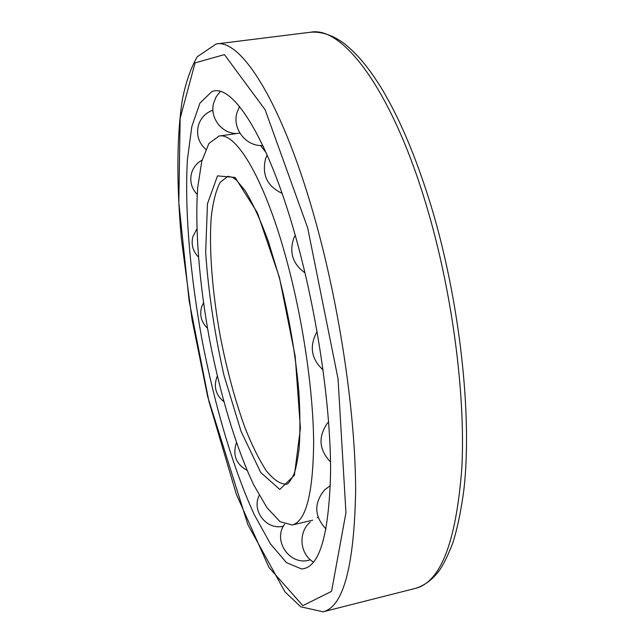 <?xml version="1.0" encoding="UTF-8"?>
<svg xmlns="http://www.w3.org/2000/svg" width="644" height="644" viewBox="0 0 644 644"><rect width="100%" height="100%" fill="white"/><g stroke="black" fill="none" stroke-linecap="round" stroke-linejoin="round"><path stroke-width="0.97" d="M287.498 263.316C265.714 180.964 236.485 131.859 218.984 136.061L208.898 143.499L201.773 161.314L197.708 187.581C194.762 228.564 199.334 283.746 209.485 339.203C220.192 394.563 236.002 447.628 253.647 484.739L266.986 507.73L280.092 521.729L292.199 524.989C305.9 521.366 313.048 493.964 313.644 442.798C313.354 392.333 303.348 322.652 287.498 263.316M266.117 152.644L260.603 145.512M239.842 133.083L218.984 136.061M292.199 524.989L312.686 520.191M317.259 517.76L318.007 517.132M297.914 245.018C269.707 139.78 232.565 82.15 211.731 91.698L199.938 103.104L191.84 126.498L187.428 159.358C184.466 209.719 190.181 275.133 202.16 340.587C214.798 405.913 233.257 468.929 254.332 514.765L270.383 543.769L286.435 562.623L301.569 568.95C319.279 567.944 328.947 535.864 330.581 472.728C330.927 410.035 318.313 320.406 297.914 245.018M227.936 176.327L220.119 182.349C215.949 190.415 213.003 201.926 211.264 216.891C208.825 249.067 212.351 292.915 220.441 337.142C227.058 370.831 235.374 401.389 245.388 428.807C252.158 445.672 259.073 459.566 266.141 470.49C273.153 479.329 279.738 483.91 285.896 484.224C285.968 482.477 286.314 489.021 293.938 474.185C295.58 470.152 297.295 461.82 299.066 449.19C300.281 432.671 300.201 413.359 298.832 391.238C295.532 354.103 289.043 316.293 279.351 277.822L268.451 241.717C260.627 220.385 252.851 203.367 245.147 190.664L236.453 180.135L232.613 177.35L227.936 176.327M279.44 277.475L257.407 212.786L235.084 177.446L217.511 175.876L207.465 203.705L205.661 252.384C208.382 292.006 214.46 332.9 223.911 375.058L241.041 431.319L260.683 472.414L279.778 489.448L294.397 475.272L300.418 428.244L295.21 356.357L279.44 277.475M307.671 227.871L265.127 109.762L224.426 54.611L195.076 62.879L180.143 118.351L178.831 202.586L189.111 300.74L208.922 401.389L236.324 494.23L268.934 567.404L302.849 605.642L331.555 591.369L345.949 512.737L338.036 378.801L307.671 227.871M316.284 223.895C283.602 104.4 241.186 38.318 216.191 43.969L197.225 56.728C190.487 68.65 185.504 83.181 182.268 100.335C176.545 137.22 176.649 185.77 181.35 238.57L192.105 319.939L207.698 396.712L247.916 524.747L284.994 591.884L300.788 606.809L323.079 611.8C343.252 606.865 354.103 566.784 355.641 491.573C355.665 416.837 340.499 311.656 316.284 223.895M310.746 32.2C321.855 31.476 333.125 35.331 344.556 43.76C358.78 55.545 367.362 66.598 378.672 83.752C397.976 114.334 415.485 155.18 431.206 206.289C459.703 300.555 472.35 414.953 463.978 488.925C461.337 509.396 457.659 527.323 452.933 542.691C447.709 555.997 443.096 565.368 439.119 570.793C432.293 579.777 424.404 585.638 415.444 588.375C440.802 582.071 456.282 541.709 461.885 467.294C465.604 393.484 452.04 290.766 426.392 205.5C391.834 89.419 342.367 25.816 310.746 32.2L216.191 43.969M415.444 588.375L323.079 611.8M212.939 110.172C205.162 113.022 200.22 118.488 198.102 126.554C196.436 135.57 198.98 143.161 205.75 149.328M202.087 160.098C196.517 163.19 192.934 167.826 191.332 174.017C189.747 181.85 191.711 188.668 197.217 194.472M196.823 229.023L192.838 236.718C191.043 244.438 192.878 251.184 198.344 256.94M203.464 302.841L201.725 306.665C199.35 315.013 201.274 322.217 207.505 328.271M217.302 376.144L217.004 376.796C213.462 386.633 215.708 394.885 223.75 401.55M236.437 442.734C232.444 454.897 235.994 464.115 247.087 470.394M259.226 495.365C251.249 510.805 266.697 530.535 283.441 526.172M284.608 524.224C272.09 541.089 290.637 566.833 310.368 559.749M310.255 522.083C297.939 532.242 299.653 553.993 313.548 562.123M330.348 485.624L324.673 489.786C313.709 503.214 314.167 516.311 326.065 529.094M328.617 421.901L327.096 423.615C317.999 437.244 319.142 450.011 330.509 461.917M317.114 331.797L316.204 333.206C309.297 347.132 311.583 359.352 323.055 369.873M295.21 235.237L294.018 237.604C288.923 252.102 292.569 263.855 304.966 272.855M267.171 155.019L265.529 158.851C261.778 174.894 267.3 186.39 282.088 193.345M239.528 106.518L237.008 112.563C231.977 128.808 246.169 146.784 262.841 145.52M220.232 91.553L216.086 96.922L213.583 103.257C209.67 117.78 221.737 133.59 236.533 133.525"/></g></svg>
